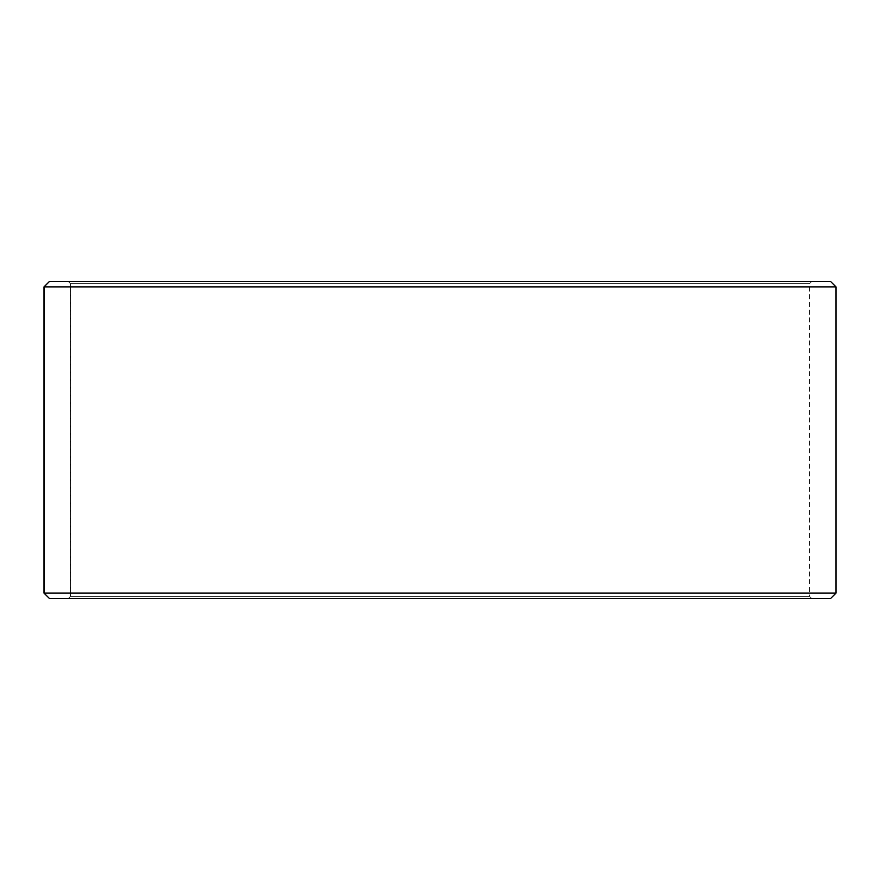 <?xml version="1.0" encoding="UTF-8"?>
<svg xmlns="http://www.w3.org/2000/svg" width="880" height="880" viewBox="0 0 880 880"><rect width="100%" height="100%" fill="white"/><g stroke="black" fill="none" stroke-linecap="round" stroke-linejoin="round"><path stroke-width="0.66" stroke-dasharray="4.4 3.3" d="M68.343 598.4L811.712 598.4L49.335 598.4L68.343 598.4L70.455 596.288L70.455 283.712L809.6 283.712L70.4 283.712L68.288 281.6L49.335 281.6L811.712 281.6L68.288 281.6M70.455 596.288L809.6 596.288L70.4 596.288L70.4 283.712M70.455 283.712L68.343 281.6M830.72 281.6L49.28 281.6M836 286.88L44 286.88M836 593.12L44 593.12M830.72 598.4L49.28 598.4M68.288 598.4L70.4 596.288M811.712 598.4L809.6 596.288L809.6 283.712L811.712 281.6"/><path stroke-width="1.32" d="M44.055 593.12L49.335 598.4L44 593.12L44 286.88L49.28 281.6L830.72 281.6L836 286.88L44.055 286.88L44.055 593.12L836 593.12L836 286.88M49.335 281.6L44.055 286.88M49.335 598.4L830.72 598.4L836 593.12"/></g></svg>
